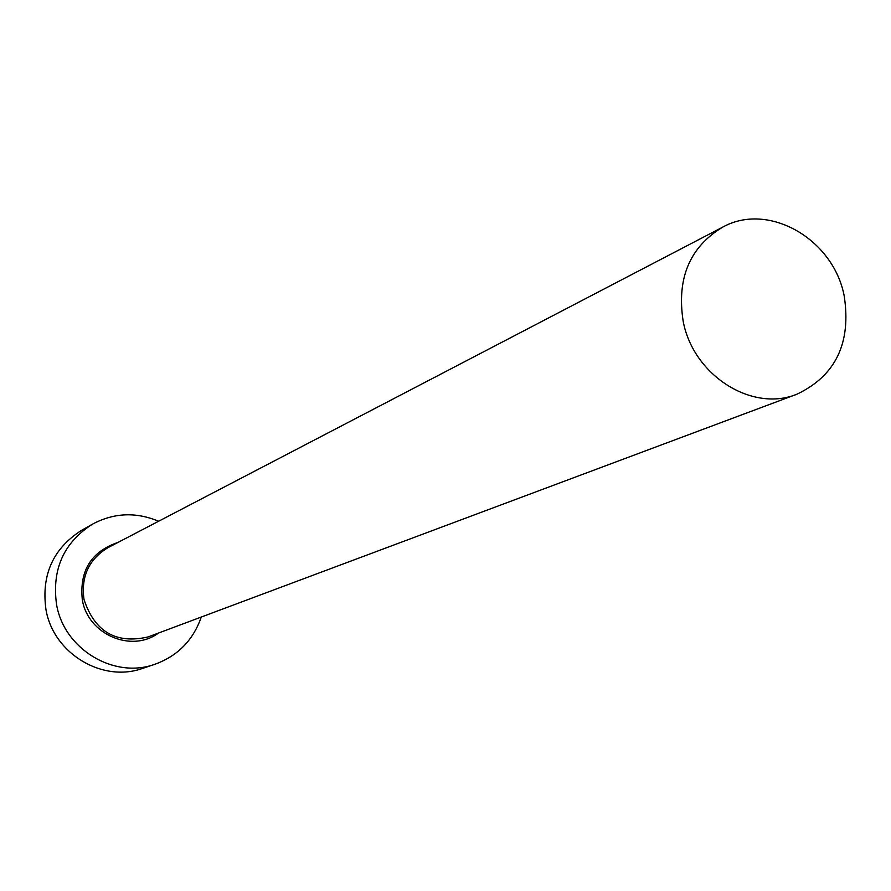 <?xml version="1.0" encoding="UTF-8"?>
<svg xmlns="http://www.w3.org/2000/svg" width="891" height="891" viewBox="0 0 891 891"><rect width="100%" height="100%" fill="white"/><g stroke="black" fill="none" stroke-linecap="round" stroke-linejoin="round"><path stroke-width="1.34" d="M844.189 295.879C833.363 238.888 768.254 201.522 722.534 227.227C689.589 247.186 676.481 278.616 683.219 321.517C693.421 375.545 752.271 412.644 796.955 394.19C835.669 375.746 851.417 342.979 844.189 295.879M158.598 521.246C135.967 511.779 113.925 512.737 92.497 524.142C63.684 542.619 51.711 569.427 56.567 604.555C64.096 649.238 114.104 679.232 154.945 664.252C177.755 655.943 193.213 640.195 201.288 617.029M92.497 524.142L81.404 530.435C53.015 548.644 41.198 575.029 45.964 609.6C53.36 653.56 102.61 683.063 142.861 668.306L154.945 664.252M158.487 633.044C131.478 653.181 87.875 634.425 82.328 599.877C79.31 570.685 91.227 551.518 118.069 542.385M722.534 227.227L108.279 547.486C88.966 559.058 80.869 576.399 83.999 599.487C94.702 631.819 116.086 644.304 148.151 636.92L796.955 394.19"/></g></svg>
